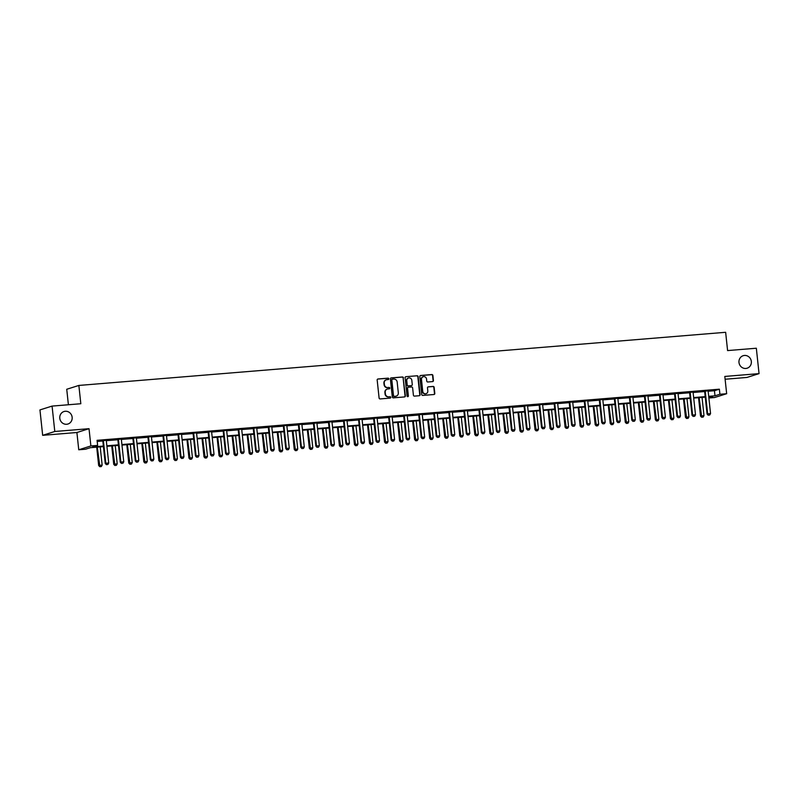 <?xml version="1.0" encoding="UTF-8"?>
<svg xmlns="http://www.w3.org/2000/svg" width="799" height="799" viewBox="0 0 799 799"><rect width="100%" height="100%" fill="white"/><g stroke="black" fill="none" stroke-linecap="round" stroke-linejoin="round"><path stroke-width="1.2" d="M388.813 378.806A0.699 0.659 72.5 0 0 388.074 378.157L378.017 378.986A1.009 0.949 72.5 0 0 377.178 380.064L379.096 398.012A1.009 0.949 72.5 0 0 380.154 398.931L390.212 398.102A0.699 0.659 72.5 0 0 390.801 397.353A0.699 0.659 72.5 0 0 390.062 396.713L388.753 396.813A3.216 3.036 72.5 0 1 385.388 393.877L385.228 392.379A3.216 3.036 72.5 0 1 387.914 388.933L389.213 388.833A0.699 0.659 72.5 0 0 389.802 388.074A0.699 0.659 72.5 0 0 389.073 387.435L387.765 387.545A3.216 3.036 72.5 0 1 384.399 384.599L384.239 383.101A3.216 3.036 72.5 0 1 386.926 379.665L388.224 379.555A0.699 0.659 72.5 0 0 388.813 378.806M388.194 379.555A0.699 0.659 72.5 0 0 387.745 378.267L377.687 379.086A1.009 0.949 72.5 0 0 377.667 379.096L378.017 378.986M390.172 398.112A0.699 0.659 72.5 0 0 389.732 396.813L388.753 396.813M389.183 388.833A0.699 0.659 72.5 0 0 388.743 387.535L387.765 387.545M738.985 362.456A6.552 6.172 72.5 0 0 747.125 368.209A6.552 6.172 72.5 0 0 751.33 361.448A6.552 6.172 72.5 0 0 743.18 355.705A6.552 6.172 72.5 0 0 738.985 362.456M59.795 418.267A6.552 6.172 72.5 0 0 67.945 424.019A6.552 6.172 72.5 0 0 72.14 417.258A6.552 6.172 72.5 0 0 64 411.515A6.552 6.172 72.5 0 0 59.795 418.267M432.589 381.592A1.009 0.949 72.5 0 0 433.428 380.524L432.888 375.48A1.009 0.949 72.5 0 0 431.84 374.561L420.664 375.48A1.009 0.949 72.5 0 0 419.825 376.559L421.742 394.506A1.009 0.949 72.5 0 0 422.801 395.425L433.967 394.506A1.009 0.949 72.5 0 0 434.806 393.438L434.157 387.355A1.009 0.949 72.5 0 0 433.108 386.436L428.324 386.826A1.009 0.949 72.5 0 0 427.485 387.905L427.805 390.921A2.687 2.537 72.5 0 1 426.087 393.687A2.687 2.537 72.5 0 1 422.741 391.33L421.482 379.515A2.687 2.537 72.5 0 1 423.2 376.738A2.687 2.537 72.5 0 1 426.546 379.096L426.756 381.063A1.009 0.949 72.5 0 0 427.805 381.992L432.589 381.592A1.009 0.949 72.5 0 0 433.098 380.624L432.569 375.59A1.009 0.949 72.5 0 0 431.51 374.671L420.344 375.58A1.009 0.949 72.5 0 0 420.314 375.59L420.664 375.48M708.154 391.25L714.446 390.741L719.36 389.183L719.909 394.267L726.661 393.707L714.536 397.542L708.873 398.002M52.075 406.092L54.791 431.49L42.667 435.325L39.95 409.917L52.075 406.092L80.819 403.735L78.861 385.438L725.642 332.294L727.589 350.581L756.333 348.224L759.05 373.622L724.813 376.439L726.661 393.707M42.667 435.325L76.904 432.509L89.029 428.683L54.791 431.49M89.029 428.683L90.876 445.952L97.628 445.403L92.714 446.951L103.371 446.072M719.36 389.183L97.079 440.319L97.628 445.403M403.445 377.907A1.009 0.949 72.5 0 0 402.396 376.978L391.22 377.897A1.009 0.949 72.5 0 0 390.381 378.976L392.299 396.923A1.009 0.949 72.5 0 0 393.358 397.852L404.524 396.933A1.009 0.949 72.5 0 0 405.363 395.855L403.125 378.007A1.009 0.949 72.5 0 0 402.067 377.088L390.901 378.007A1.009 0.949 72.5 0 0 390.871 378.007M405.942 376.689L417.118 375.77A1.009 0.949 72.5 0 1 418.167 376.689L420.084 394.646A1.009 0.949 72.5 0 1 419.245 395.725L414.471 396.114A1.009 0.949 72.5 0 1 413.413 395.195L412.634 387.914A1.009 0.949 72.5 0 0 411.585 386.996L408.409 387.255A1.009 0.949 72.5 0 0 407.57 388.324L408.379 395.904A0.699 0.659 72.5 0 1 407.929 396.634A0.699 0.659 72.5 0 1 407.061 396.014L405.103 377.767A1.009 0.949 72.5 0 1 405.942 376.689L417.118 375.77M725.112 379.245L746.925 377.448L759.05 373.622M78.861 385.438L66.736 389.273L68.394 404.753M97.208 441.457L102.821 440.998M106.377 440.109L106.327 440.359A1.029 0.969 72.5 0 0 106.317 440.678L117.862 439.76M121.428 438.871L121.378 439.13A1.029 0.969 72.5 0 0 121.368 439.44L132.914 438.521M136.409 438.232L147.955 437.283M151.46 437.003L163.006 436.054M166.502 435.765L178.047 434.816M181.613 433.927L181.563 434.177A1.029 0.969 72.5 0 0 181.553 434.496L193.098 433.577M196.594 433.288L208.139 432.339M211.645 432.049L223.191 431.1M226.686 430.821L238.232 429.872M241.787 428.983L241.747 429.233A1.029 0.969 72.5 0 0 241.727 429.552L253.273 428.634M256.779 428.344L268.324 427.395M271.83 427.105L283.365 426.157M286.871 425.867L298.417 424.928M301.972 424.039L301.932 424.289A1.029 0.969 72.5 0 0 301.912 424.599L313.458 423.69M316.963 423.4L328.509 422.451M332.014 422.162L343.55 421.213M347.056 420.923L358.601 419.974M362.157 419.095L362.107 419.345A1.029 0.969 72.5 0 0 362.097 419.655L373.642 418.746M377.148 418.456L388.694 417.507M392.189 417.218L403.735 416.269M407.24 415.979L418.786 415.031M422.341 414.152L422.291 414.401A1.029 0.969 72.5 0 0 422.281 414.711L433.827 413.792M437.333 413.512L448.878 412.564M452.374 412.274L463.919 411.325M467.425 411.036L478.961 410.087M482.526 409.198L482.476 409.458A1.029 0.969 72.5 0 0 482.466 409.767L494.012 408.848M497.567 407.969L497.527 408.219A1.029 0.969 72.5 0 0 497.507 408.529L509.053 407.61M512.559 407.33L524.104 406.381M527.61 406.092L539.145 405.143M542.711 404.254L542.661 404.514A1.029 0.969 72.5 0 0 542.651 404.823L554.196 403.904M557.752 403.016L557.702 403.275A1.029 0.969 72.5 0 0 557.692 403.585L569.238 402.666M572.743 402.376L584.289 401.438M587.784 401.148L599.33 400.199M602.895 399.31L602.846 399.56A1.029 0.969 72.5 0 0 602.836 399.88L614.381 398.961M617.937 398.072L617.887 398.331A1.029 0.969 72.5 0 0 617.877 398.641L629.422 397.722M632.928 397.433L644.473 396.484M647.969 396.204L659.515 395.255M663.02 394.966L674.566 394.017M678.121 393.128L678.071 393.378A1.029 0.969 72.5 0 0 678.061 393.697L689.607 392.778M693.113 392.489L704.648 391.54M106.347 440.309L102.681 440.609M121.388 439.07L117.723 439.37M136.429 437.832L132.774 438.132M151.48 436.594L147.815 436.893M166.522 435.355L162.866 435.665M181.573 434.127L177.907 434.426M196.614 432.888L192.949 433.188M211.665 431.65L208 431.949M226.706 430.411L223.041 430.711M241.757 429.173L238.092 429.482M256.799 427.944L253.133 428.244M271.85 426.706L268.184 427.006M286.891 425.468L283.226 425.767M301.942 424.229L298.277 424.529M316.983 423.001L313.318 423.3M332.034 421.762L328.369 422.062M347.076 420.524L343.41 420.823M362.117 419.285L358.461 419.585M377.168 418.047L373.503 418.356M392.209 416.818L388.554 417.118M407.26 415.58L403.595 415.88M422.301 414.341L418.636 414.641M437.353 413.103L433.687 413.403M452.394 411.865L448.728 412.174M467.445 410.636L463.78 410.936M482.486 409.398L478.821 409.697M497.537 408.159L493.872 408.459M512.578 406.921L508.913 407.22M527.63 405.682L523.964 405.992M542.671 404.454L539.005 404.753M557.722 403.215L554.057 403.515M572.763 401.977L569.098 402.277M587.804 400.738L584.149 401.038M602.855 399.51L599.19 399.81M617.897 398.272L614.241 398.571M632.948 397.033L629.282 397.333M647.989 395.795L644.324 396.094M663.04 394.556L659.375 394.866M678.081 393.328L674.416 393.627M693.133 392.089L689.467 392.389M708.174 390.851L704.508 391.15M103.421 446.611L90.417 447.68L85.503 449.228L78.751 449.777L90.876 445.952M76.904 432.509L78.751 449.777M708.703 396.334L714.995 395.815L719.909 394.267M106.866 445.792L118.412 444.843M121.907 444.554L133.463 443.605M136.959 443.315L148.504 442.366M152 442.077L163.555 441.128M167.051 440.838L178.596 439.889M182.092 439.61L193.638 438.661M197.143 438.371L208.689 437.423M212.184 437.133L223.73 436.184M227.236 435.894L238.781 434.946M242.277 434.666L253.822 433.717M257.328 433.428L268.873 432.479M272.369 432.189L283.915 431.24M287.42 430.951L298.966 430.002M302.461 429.712L314.007 428.763M317.503 428.484L329.058 427.535M332.554 427.245L344.099 426.296M347.595 426.007L359.151 425.058M362.646 424.768L374.192 423.82M377.687 423.53L389.243 422.581M392.738 422.301L404.284 421.353M407.78 421.063L419.325 420.114M422.831 419.825L434.376 418.876M437.872 418.586L449.418 417.637M452.923 417.348L464.469 416.399M467.964 416.119L479.51 415.17M483.015 414.881L494.561 413.932M498.057 413.642L509.602 412.693M513.098 412.404L524.653 411.455M528.149 411.175L539.695 410.227M543.19 409.937L554.746 408.988M558.241 408.698L569.787 407.75M573.283 407.46L584.838 406.511M588.334 406.222L599.879 405.273M603.375 404.993L614.93 404.044M618.426 403.755L629.972 402.806M633.467 402.516L645.013 401.567M648.518 401.278L660.064 400.329M663.56 400.039L675.105 399.091M678.611 398.811L690.156 397.862M693.652 397.572L705.197 396.624M708.853 397.752L712.698 396.544L708.753 396.863M705.257 397.153L693.712 398.102M690.216 398.391L678.661 399.34M675.165 399.63L663.619 400.579M660.124 400.858L648.568 401.807M645.073 402.097L633.527 403.046M630.031 403.335L618.476 404.284M614.98 404.574L603.435 405.522M599.939 405.812L588.394 406.761M584.888 407.041L573.342 407.989M569.847 408.279L558.301 409.228M554.796 409.517L543.25 410.466M539.754 410.756L528.209 411.705M524.703 411.984L513.158 412.933M509.662 413.223L498.117 414.172M494.611 414.461L483.065 415.41M479.57 415.7L468.024 416.649M464.529 416.938L452.973 417.887M449.477 418.167L437.932 419.115M434.436 419.405L422.881 420.354M419.385 420.644L407.84 421.592M404.344 421.882L392.788 422.831M389.293 423.12L377.747 424.069M374.252 424.349L362.706 425.298M359.2 425.587L347.655 426.536M344.159 426.826L332.614 427.775M329.108 428.064L317.563 429.013M314.067 429.303L302.521 430.252M299.016 430.531L287.47 431.48M283.975 431.77L272.429 432.718M268.923 433.008L257.378 433.957M253.882 434.247L242.337 435.195M238.841 435.475L227.286 436.424M223.79 436.713L212.244 437.662M208.749 437.952L197.193 438.901M193.698 439.19L182.152 440.139M178.656 440.429L167.101 441.378M163.605 441.657L152.06 442.606M148.564 442.896L137.019 443.844M133.513 444.134L121.967 445.083M118.472 445.373L106.926 446.321M714.446 390.741L714.995 395.815M386.137 379.845A3.216 3.036 72.5 0 0 383.91 383.21L384.239 383.101M387.435 387.645A3.216 3.036 72.5 0 1 384.069 384.699L383.91 383.21M387.125 389.113A3.216 3.036 72.5 0 0 384.898 392.479L385.228 392.379M388.434 396.923A3.216 3.036 72.5 0 1 385.058 393.977L384.898 392.479M404.554 396.923A1.009 0.949 72.5 0 0 405.043 395.954L403.125 378.007M392.419 379.215A0.699 0.659 72.5 0 0 391.83 379.964L393.507 395.725A0.699 0.659 72.5 0 0 394.247 396.364L395.625 396.254A3.216 3.036 72.5 0 0 398.311 392.808L397.163 382.042A3.216 3.036 72.5 0 0 393.787 379.096L392.419 379.215M392.089 379.315A0.699 0.659 72.5 0 0 391.5 380.064L391.83 379.964M396.084 396.174A3.216 3.036 72.5 0 1 395.295 396.354L393.917 396.474A0.699 0.659 72.5 0 1 393.188 395.825L391.5 380.064M419.275 395.715A1.009 0.949 72.5 0 0 419.765 394.746L417.847 376.798A1.009 0.949 72.5 0 0 416.788 375.88M408.059 387.355A1.009 0.949 72.5 0 0 407.24 388.434L408.379 395.904M407.76 396.664A0.699 0.659 72.5 0 0 408.049 396.014M411.825 380.354A2.687 2.537 72.5 0 0 408.489 377.997A2.687 2.537 72.5 0 0 406.761 380.773L407.21 384.938A1.009 0.949 72.5 0 0 408.259 385.857L411.435 385.597A1.009 0.949 72.5 0 0 412.274 384.519L411.825 380.354M408.329 378.057A2.687 2.537 72.5 0 0 406.441 380.873L406.761 380.773M411.465 385.597A1.009 0.949 72.5 0 1 411.105 385.697L407.939 385.957A1.009 0.949 72.5 0 1 406.881 385.038L406.441 380.873M423.041 376.798A2.687 2.537 72.5 0 0 421.153 379.615L421.482 379.515M425.917 393.737A2.687 2.537 72.5 0 1 422.411 391.44L421.153 379.615M433.997 394.506A1.009 0.949 72.5 0 0 434.486 393.537L433.827 387.455A1.009 0.949 72.5 0 0 432.778 386.536L427.994 386.926A1.009 0.949 72.5 0 0 427.974 386.936M96.709 447.16L98.667 465.517L102.152 465.098L100.205 446.871M99.785 466.706L101.323 466.556L99.785 466.706L98.667 465.517M97.308 447.11L99.875 466.676M102.152 465.098L101.323 466.556M106.437 464.609L107.875 464.489L106.437 464.609L105.818 463.27L105.228 463.45L102.831 441.098A1.029 0.969 72.5 0 0 102.761 440.798L102.602 440.419M106.317 440.678L108.704 463.03L105.818 463.27L103.421 440.908A1.029 0.969 72.5 0 0 103.351 440.609L103.251 440.369M107.875 464.489L108.704 463.03M105.228 463.45L106.337 464.638M111.75 445.922L113.718 464.289L117.203 463.859L115.256 445.632M114.826 465.467L116.374 465.318L114.826 465.467L113.718 464.289M112.359 445.872L114.926 465.437M117.203 463.859L116.374 465.318M126.801 444.683L128.759 463.05L132.244 462.621L130.297 444.394M129.877 464.229L131.416 464.079L129.877 464.229L128.759 463.05M127.401 444.634L129.967 464.199M132.244 462.621L131.416 464.079M121.478 463.37L122.926 463.25L121.478 463.37L120.859 462.032L120.269 462.212L117.882 439.859A1.029 0.969 72.5 0 0 117.803 439.56L117.643 439.18M121.368 439.44L123.755 461.792L120.859 462.032L118.472 439.68A1.029 0.969 72.5 0 0 118.392 439.37L118.292 439.13M122.926 463.25L123.755 461.792M120.269 462.212L121.378 463.4M136.529 462.132L137.967 462.012L136.529 462.132L135.91 460.793L135.321 460.983L132.924 438.631A1.029 0.969 72.5 0 0 132.854 438.321L132.694 437.952M136.469 437.642L136.419 437.892A1.029 0.969 72.5 0 0 136.409 438.202L138.796 460.554L135.91 460.793L133.513 438.441A1.029 0.969 72.5 0 0 133.443 438.132L133.333 437.892M137.967 462.012L138.796 460.554M135.321 460.983L136.429 462.162M141.842 443.445L143.81 461.812L147.296 461.393L145.348 443.165M144.919 463.001L146.467 462.851L144.919 463.001L143.81 461.812M142.452 443.395L145.018 462.961M147.296 461.393L146.467 462.851M156.894 442.217L158.851 460.574L162.337 460.154L160.389 441.927M159.96 461.762L161.508 461.612L159.96 461.762L158.851 460.574M157.493 442.167L160.06 461.732M162.337 460.154L161.508 461.612M171.935 440.978L173.902 459.335L177.388 458.916L175.43 440.688M175.011 460.524L176.559 460.374L175.011 460.524L173.902 459.335M172.544 440.928L175.111 460.494M177.388 458.916L176.559 460.374M151.57 460.893L153.018 460.773L151.57 460.893L150.951 459.555L150.362 459.745L147.975 437.393A1.029 0.969 72.5 0 0 147.895 437.083L147.735 436.713M151.52 436.404L151.47 436.654A1.029 0.969 72.5 0 0 151.46 436.963L153.847 459.315L150.951 459.555L148.564 437.203A1.029 0.969 72.5 0 0 148.484 436.903L148.384 436.663M153.018 460.773L153.847 459.315M150.362 459.745L151.47 460.923M166.621 459.665L168.06 459.545L166.621 459.665L166.002 458.316L165.403 458.506L163.016 436.154A1.029 0.969 72.5 0 0 162.936 435.845L162.786 435.475M166.562 435.165L166.512 435.415A1.029 0.969 72.5 0 0 166.502 435.725L168.889 458.087L166.002 458.316L163.605 435.964A1.029 0.969 72.5 0 0 163.535 435.665L163.425 435.425M168.06 459.545L168.889 458.087M165.403 458.506L166.522 459.695M181.663 458.426L183.111 458.306L181.663 458.426L181.043 457.088L180.454 457.268L178.067 434.916A1.029 0.969 72.5 0 0 177.987 434.616L177.827 434.237M181.553 434.496L183.94 456.848L181.043 457.088L178.656 434.736A1.029 0.969 72.5 0 0 178.577 434.426L178.477 434.187M183.111 458.306L183.94 456.848M180.454 457.268L181.563 458.456M196.704 457.188L198.152 457.068L196.704 457.188L196.085 455.849L195.495 456.039L193.108 433.677A1.029 0.969 72.5 0 0 193.028 433.378L192.879 432.998M196.654 432.688L196.604 432.948A1.029 0.969 72.5 0 0 196.594 433.258L198.981 455.61L196.085 455.849L193.698 433.497A1.029 0.969 72.5 0 0 193.618 433.188L193.518 432.948M198.152 457.068L198.981 455.61M195.495 456.039L196.614 457.218M211.755 455.949L213.203 455.829L211.755 455.949L211.136 454.611L210.546 454.801L208.159 432.449A1.029 0.969 72.5 0 0 208.08 432.139L207.92 431.77M211.705 431.46L211.655 431.71A1.029 0.969 72.5 0 0 211.635 432.019L214.032 454.371L211.136 454.611L208.749 432.259A1.029 0.969 72.5 0 0 208.669 431.949L208.569 431.71M213.203 455.829L214.032 454.371M210.546 454.801L211.655 455.979M226.796 454.711L228.244 454.591L226.796 454.711L226.177 453.373L225.588 453.562L223.201 431.21A1.029 0.969 72.5 0 0 223.121 430.901L222.971 430.531M226.746 430.222L226.696 430.471A1.029 0.969 72.5 0 0 226.686 430.781L229.073 453.143L226.177 453.373L223.79 431.021A1.029 0.969 72.5 0 0 223.71 430.721L223.61 430.481M228.244 454.591L229.073 453.143M225.588 453.562L226.706 454.741M241.847 453.482L243.296 453.363L241.847 453.482L241.228 452.144L240.639 452.324L238.252 429.972A1.029 0.969 72.5 0 0 238.172 429.672L238.012 429.293M241.727 429.552L244.124 451.904L241.228 452.144L238.841 429.782A1.029 0.969 72.5 0 0 238.761 429.482L238.661 429.243M243.296 453.363L244.124 451.904M240.639 452.324L241.747 453.512M256.888 452.244L258.337 452.124L256.888 452.244L256.269 450.906L255.68 451.085L253.293 428.733A1.029 0.969 72.5 0 0 253.213 428.434L253.063 428.054M256.839 427.745L256.789 428.004A1.029 0.969 72.5 0 0 256.779 428.314L259.166 450.666L256.269 450.906L253.882 428.554A1.029 0.969 72.5 0 0 253.802 428.244L253.702 428.004M258.337 452.124L259.166 450.666M255.68 451.085L256.789 452.274M271.94 451.006L273.388 450.886L271.94 451.006L271.32 449.667L270.731 449.857L268.344 427.495A1.029 0.969 72.5 0 0 268.264 427.195L268.104 426.826M271.88 426.506L271.84 426.766A1.029 0.969 72.5 0 0 271.82 427.075L274.217 449.428L271.32 449.667L268.933 427.315A1.029 0.969 72.5 0 0 268.854 427.006L268.754 426.766M273.388 450.886L274.217 449.428M270.731 449.857L271.84 451.036M286.981 449.767L288.429 449.647L286.981 449.767L286.362 448.429L285.772 448.619L283.385 426.267A1.029 0.969 72.5 0 0 283.305 425.957L283.146 425.587M286.931 425.278L286.881 425.527A1.029 0.969 72.5 0 0 286.871 425.837L289.258 448.189L286.362 448.429L283.975 426.077A1.029 0.969 72.5 0 0 283.895 425.777L283.795 425.527M288.429 449.647L289.258 448.189M285.772 448.619L286.881 449.797M302.032 448.529L303.48 448.419L302.032 448.529L301.413 447.19L300.824 447.38L298.427 425.028A1.029 0.969 72.5 0 0 298.357 424.718L298.197 424.349M301.912 424.599L304.299 446.961L301.413 447.19L299.026 424.838A1.029 0.969 72.5 0 0 298.946 424.539L298.846 424.299M303.48 448.419L304.299 446.961M300.824 447.38L301.932 448.569M317.073 447.3L318.521 447.18L317.073 447.3L316.454 445.962L315.865 446.142L313.478 423.79A1.029 0.969 72.5 0 0 313.398 423.49L313.238 423.11M317.023 422.801L316.973 423.051A1.029 0.969 72.5 0 0 316.963 423.37L319.35 445.722L316.454 445.962L314.067 423.6A1.029 0.969 72.5 0 0 313.987 423.3L313.887 423.061M318.521 447.18L319.35 445.722M315.865 446.142L316.973 447.33M332.124 446.062L333.563 445.942L332.124 446.062L331.505 444.723L330.916 444.903L328.519 422.551A1.029 0.969 72.5 0 0 328.449 422.252L328.289 421.872M332.064 421.562L332.014 421.822A1.029 0.969 72.5 0 0 332.004 422.132L334.391 444.484L331.505 444.723L329.108 422.371A1.029 0.969 72.5 0 0 329.038 422.062L328.938 421.822M333.563 445.942L334.391 444.484M330.916 444.903L332.024 446.092M347.166 444.823L348.614 444.703L347.166 444.823L346.546 443.485L345.957 443.675L343.57 421.313A1.029 0.969 72.5 0 0 343.49 421.013L343.33 420.644M347.116 420.324L347.066 420.584A1.029 0.969 72.5 0 0 347.056 420.893L349.443 443.245L346.546 443.485L344.159 421.133A1.029 0.969 72.5 0 0 344.079 420.823L343.979 420.584M348.614 444.703L349.443 443.245M345.957 443.675L347.066 444.853M362.217 443.585L363.655 443.465L362.217 443.585L361.597 442.247L361.008 442.436L358.611 420.084A1.029 0.969 72.5 0 0 358.541 419.775L358.381 419.405M362.097 419.655L364.484 442.007L361.597 442.247L359.2 419.894A1.029 0.969 72.5 0 0 359.131 419.595L359.021 419.345M363.655 443.465L364.484 442.007M361.008 442.436L362.117 443.615M377.258 442.346L378.706 442.237L377.258 442.346L376.639 441.008L376.049 441.198L373.662 418.846A1.029 0.969 72.5 0 0 373.582 418.536L373.423 418.167M377.208 417.857L377.158 418.107A1.029 0.969 72.5 0 0 377.148 418.416L379.535 440.778L376.639 441.008L374.252 418.656A1.029 0.969 72.5 0 0 374.172 418.356L374.072 418.117M378.706 442.237L379.535 440.778M376.049 441.198L377.158 442.386M392.299 441.118L393.747 440.998L392.299 441.118L391.69 439.78L391.091 439.959L388.704 417.607A1.029 0.969 72.5 0 0 388.624 417.308L388.474 416.928M392.249 416.619L392.199 416.868A1.029 0.969 72.5 0 0 392.189 417.188L394.576 439.54L391.69 439.78L389.293 417.418A1.029 0.969 72.5 0 0 389.223 417.118L389.113 416.878M393.747 440.998L394.576 439.54M391.091 439.959L392.209 441.148M407.35 439.879L408.798 439.76L407.35 439.879L406.731 438.541L406.142 438.721L403.755 416.369A1.029 0.969 72.5 0 0 403.675 416.069L403.515 415.69M407.3 415.38L407.25 415.64A1.029 0.969 72.5 0 0 407.24 415.949L409.627 438.301L406.731 438.541L404.344 416.189A1.029 0.969 72.5 0 0 404.264 415.88L404.164 415.64M408.798 439.76L409.627 438.301M406.142 438.721L407.25 439.909M422.391 438.641L423.84 438.521L422.391 438.641L421.772 437.303L421.183 437.492L418.796 415.14A1.029 0.969 72.5 0 0 418.716 414.831L418.566 414.461M422.281 414.711L424.668 437.063L421.772 437.303L419.385 414.951A1.029 0.969 72.5 0 0 419.305 414.641L419.205 414.401M423.84 438.521L424.668 437.063M421.183 437.492L422.301 438.671M186.986 439.74L188.944 458.107L192.429 457.677L190.482 439.45M190.052 459.285L191.6 459.135L190.052 459.285L188.944 458.107M187.585 439.69L190.152 459.255M192.429 457.677L191.6 459.135M202.027 438.501L203.995 456.868L207.47 456.439L205.523 438.222M205.103 458.047L206.651 457.897L205.103 458.047L203.995 456.868M202.636 438.451L205.203 458.017M207.47 456.439L206.651 457.897M217.078 437.263L219.036 455.63L222.522 455.21L220.574 436.983M220.144 456.818L221.693 456.668L220.144 456.818L219.036 455.63M217.678 437.223L220.244 456.788M222.522 455.21L221.693 456.668M232.119 436.034L234.087 454.391L237.563 453.972L235.615 435.745M235.196 455.58L236.734 455.43L235.196 455.58L234.087 454.391M232.729 435.984L235.296 455.55M237.563 453.972L236.734 455.43M247.171 434.796L249.128 453.163L252.614 452.733L250.666 434.506M250.237 454.341L251.785 454.192L250.237 454.341L249.128 453.163M247.77 434.746L250.337 454.311M252.614 452.733L251.785 454.192M262.212 433.557L264.179 451.924L267.655 451.495L265.707 433.268M265.288 453.103L266.826 452.953L265.288 453.103L264.179 451.924M262.821 433.507L265.388 453.073M267.655 451.495L266.826 452.953M277.263 432.319L279.221 450.686L282.706 450.256L280.759 432.039M280.329 451.864L281.877 451.715L280.329 451.864L279.221 450.686M277.862 432.269L280.429 451.834M282.706 450.256L281.877 451.715M292.304 431.09L294.262 449.447L297.747 449.028L295.8 430.801M295.38 450.636L296.918 450.486L295.38 450.636L294.262 449.447M292.903 431.041L295.47 450.606M297.747 449.028L296.918 450.486M307.345 429.852L309.313 448.209L312.799 447.79L310.851 429.562M310.421 449.398L311.97 449.248L310.421 449.398L309.313 448.209M307.955 429.802L310.521 449.368M312.799 447.79L311.97 449.248M322.397 428.614L324.354 446.981L327.84 446.551L325.892 428.324M325.473 448.159L327.011 448.009L325.473 448.159L324.354 446.981M322.996 428.564L325.563 448.129M327.84 446.551L327.011 448.009M337.438 427.375L339.405 445.742L342.891 445.313L340.943 427.085M340.514 446.921L342.062 446.771L340.514 446.921L339.405 445.742M338.047 427.325L340.614 446.891M342.891 445.313L342.062 446.771M352.489 426.137L354.446 444.504L357.932 444.084L355.984 425.857M355.555 445.692L357.103 445.542L355.555 445.692L354.446 444.504M353.088 426.087L355.655 445.652M357.932 444.084L357.103 445.542M367.53 424.908L369.498 443.265L372.983 442.846L371.036 424.619M370.606 444.454L372.154 444.304L370.606 444.454L369.498 443.265M368.139 424.858L370.706 444.424M372.983 442.846L372.154 444.304M382.581 423.67L384.539 442.027L388.024 441.607L386.077 423.38M385.647 443.215L387.195 443.065L385.647 443.215L384.539 442.027M383.18 423.62L385.747 443.185M388.024 441.607L387.195 443.065M397.622 422.431L399.59 440.798L403.066 440.369L401.118 422.142M400.699 441.977L402.247 441.827L400.699 441.977L399.59 440.798M398.232 422.381L400.798 441.947M403.066 440.369L402.247 441.827M412.674 421.193L414.631 439.56L418.117 439.13L416.169 420.903M415.74 440.738L417.288 440.589L415.74 440.738L414.631 439.56M413.273 421.143L415.84 440.708M418.117 439.13L417.288 440.589M427.715 419.954L429.682 438.321L433.158 437.902L431.21 419.675M430.791 439.51L432.339 439.36L430.791 439.51L429.682 438.321M428.324 419.904L430.891 439.47M433.158 437.902L432.339 439.36M442.766 418.726L444.723 437.083L448.209 436.663L446.261 418.436M445.832 438.271L447.38 438.122L445.832 438.271L444.723 437.083M443.365 418.676L445.932 438.242M448.209 436.663L447.38 438.122M457.807 417.487L459.775 435.845L463.25 435.425L461.303 417.198M460.883 437.033L462.421 436.883L460.883 437.033L459.775 435.845M458.416 417.438L460.983 437.003M463.25 435.425L462.421 436.883M472.858 416.249L474.816 434.616L478.301 434.187L476.354 415.959M475.924 435.795L477.472 435.645L475.924 435.795L474.816 434.616M473.457 416.199L476.024 435.765M478.301 434.187L477.472 435.645M437.443 437.403L438.891 437.283L437.443 437.403L436.823 436.064L436.234 436.254L433.847 413.902A1.029 0.969 72.5 0 0 433.767 413.592L433.607 413.223M437.393 412.913L437.343 413.163A1.029 0.969 72.5 0 0 437.323 413.473L439.72 435.825L436.823 436.064L434.436 413.712A1.029 0.969 72.5 0 0 434.356 413.413L434.257 413.173M438.891 437.283L439.72 435.825M436.234 436.254L437.343 437.433M452.484 436.174L453.932 436.054L452.484 436.174L451.864 434.826L451.275 435.016L448.888 412.664A1.029 0.969 72.5 0 0 448.808 412.354L448.658 411.984M452.434 411.675L452.384 411.924A1.029 0.969 72.5 0 0 452.374 412.244L454.761 434.596L451.864 434.826L449.477 412.474A1.029 0.969 72.5 0 0 449.398 412.174L449.298 411.934M453.932 436.054L454.761 434.596M451.275 435.016L452.394 436.204M467.535 434.936L468.983 434.816L467.535 434.936L466.916 433.597L466.326 433.777L463.939 411.425A1.029 0.969 72.5 0 0 463.859 411.125L463.7 410.746M467.475 410.436L467.435 410.696A1.029 0.969 72.5 0 0 467.415 411.006L469.812 433.358L466.916 433.597L464.529 411.245A1.029 0.969 72.5 0 0 464.449 410.936L464.349 410.696M468.983 434.816L469.812 433.358M466.326 433.777L467.435 434.966M482.576 433.697L484.024 433.577L482.576 433.697L481.957 432.359L481.368 432.549L478.981 410.187A1.029 0.969 72.5 0 0 478.901 409.887L478.751 409.507M482.466 409.767L484.853 432.119L481.957 432.359L479.57 410.007A1.029 0.969 72.5 0 0 479.49 409.697L479.39 409.458M484.024 433.577L484.853 432.119M481.368 432.549L482.476 433.727M487.899 415.011L489.867 433.378L493.343 432.948L491.395 414.731M490.976 434.556L492.514 434.406L490.976 434.556L489.867 433.378M488.509 414.961L491.075 434.526M493.343 432.948L492.514 434.406M502.941 413.782L504.908 432.139L508.394 431.72L506.446 413.492M506.017 433.328L507.565 433.178L506.017 433.328L504.908 432.139M503.55 413.732L506.117 433.298M508.394 431.72L507.565 433.178M517.992 412.544L519.949 430.901L523.435 430.481L521.487 412.254M521.068 432.089L522.606 431.939L521.068 432.089L519.949 430.901M518.591 412.494L521.158 432.059M523.435 430.481L522.606 431.939M533.033 411.305L535 429.672L538.486 429.243L536.538 411.016M536.109 430.851L537.657 430.701L536.109 430.851L535 429.672M533.642 411.255L536.209 430.821M538.486 429.243L537.657 430.701M548.084 410.067L550.042 428.434L553.527 428.004L551.58 409.777M551.16 429.612L552.698 429.463L551.16 429.612L550.042 428.434M548.683 410.017L551.25 429.582M553.527 428.004L552.698 429.463M563.125 408.828L565.093 427.195L568.578 426.766L566.631 408.549M566.201 428.374L567.749 428.224L566.201 428.374L565.093 427.195M563.734 408.778L566.301 428.344M568.578 426.766L567.749 428.224M578.176 407.6L580.134 425.957L583.62 425.537L581.672 407.31M581.243 427.145L582.791 426.996L581.243 427.145L580.134 425.957M578.776 407.55L581.342 427.115M583.62 425.537L582.791 426.996M593.218 406.361L595.185 424.718L598.671 424.299L596.723 406.072M596.294 425.907L597.842 425.757L596.294 425.907L595.185 424.718M593.827 406.311L596.394 425.877M598.671 424.299L597.842 425.757M497.627 432.459L499.075 432.339L497.627 432.459L497.008 431.12L496.419 431.31L494.032 408.958A1.029 0.969 72.5 0 0 493.952 408.649L493.792 408.279M497.507 408.529L499.904 430.881L497.008 431.12L494.621 408.768A1.029 0.969 72.5 0 0 494.541 408.459L494.441 408.219M499.075 432.339L499.904 430.881M496.419 431.31L497.527 432.489M512.668 431.22L514.117 431.1L512.668 431.22L512.049 429.882L511.46 430.072L509.073 407.72A1.029 0.969 72.5 0 0 508.993 407.41L508.833 407.041M512.618 406.731L512.568 406.981A1.029 0.969 72.5 0 0 512.559 407.29L514.946 429.652L512.049 429.882L509.662 407.53A1.029 0.969 72.5 0 0 509.582 407.23L509.482 406.991M514.117 431.1L514.946 429.652M511.46 430.072L512.568 431.25M527.72 429.992L529.168 429.872L527.72 429.992L527.1 428.654L526.511 428.833L524.114 406.481A1.029 0.969 72.5 0 0 524.044 406.182L523.884 405.802M527.66 405.493L527.61 405.742A1.029 0.969 72.5 0 0 527.6 406.062L529.987 428.414L527.1 428.654L524.713 406.292A1.029 0.969 72.5 0 0 524.633 405.992L524.534 405.752M529.168 429.872L529.987 428.414M526.511 428.833L527.62 430.022M542.761 428.753L544.209 428.634L542.761 428.753L542.141 427.415L541.552 427.595L539.165 405.243A1.029 0.969 72.5 0 0 539.085 404.943L538.926 404.564M542.651 404.823L545.038 427.175L542.141 427.415L539.754 405.063A1.029 0.969 72.5 0 0 539.675 404.753L539.575 404.514M544.209 428.634L545.038 427.175M541.552 427.595L542.661 428.783M557.812 427.515L559.25 427.395L557.812 427.515L557.193 426.177L556.603 426.366L554.206 404.004A1.029 0.969 72.5 0 0 554.136 403.705L553.977 403.335M557.692 403.585L560.079 425.937L557.193 426.177L554.796 403.825A1.029 0.969 72.5 0 0 554.726 403.515L554.626 403.275M559.25 427.395L560.079 425.937M556.603 426.366L557.712 427.545M572.853 426.276L574.301 426.157L572.853 426.276L572.234 424.938L571.645 425.128L569.258 402.776A1.029 0.969 72.5 0 0 569.178 402.466L569.018 402.097M572.803 401.787L572.753 402.037A1.029 0.969 72.5 0 0 572.743 402.346L575.13 424.698L572.234 424.938L569.847 402.586A1.029 0.969 72.5 0 0 569.767 402.287L569.667 402.037M574.301 426.157L575.13 424.698M571.645 425.128L572.753 426.306M587.904 425.038L589.342 424.928L587.904 425.038L587.285 423.7L586.696 423.889L584.299 401.537A1.029 0.969 72.5 0 0 584.229 401.228L584.069 400.858M587.844 400.549L587.794 400.798A1.029 0.969 72.5 0 0 587.784 401.108L590.171 423.47L587.285 423.7L584.888 401.348A1.029 0.969 72.5 0 0 584.818 401.048L584.708 400.808M589.342 424.928L590.171 423.47M586.696 423.889L587.804 425.078M602.945 423.81L604.394 423.69L602.945 423.81L602.326 422.471L601.737 422.651L599.35 400.299A1.029 0.969 72.5 0 0 599.27 399.999L599.11 399.62M602.836 399.88L605.223 422.232L602.326 422.471L599.939 400.109A1.029 0.969 72.5 0 0 599.859 399.81L599.759 399.57M604.394 423.69L605.223 422.232M601.737 422.651L602.846 423.84M608.269 405.123L610.226 423.49L613.712 423.061L611.764 404.833M611.335 424.668L612.883 424.519L611.335 424.668L610.226 423.49M608.868 405.073L611.435 424.639M613.712 423.061L612.883 424.519M617.987 422.571L619.435 422.451L617.987 422.571L617.377 421.233L616.778 421.413L614.391 399.061A1.029 0.969 72.5 0 0 614.311 398.761L614.161 398.381M617.877 398.641L620.264 420.993L617.377 421.233L614.98 398.881A1.029 0.969 72.5 0 0 614.9 398.571L614.801 398.331M619.435 422.451L620.264 420.993M616.778 421.413L617.897 422.601M623.31 403.885L625.277 422.252L628.753 421.822L626.806 403.595M626.386 423.43L627.934 423.28L626.386 423.43L625.277 422.252M623.919 403.835L626.486 423.4M628.753 421.822L627.934 423.28M633.038 421.333L634.486 421.213L633.038 421.333L632.418 419.994L631.829 420.184L629.442 397.822A1.029 0.969 72.5 0 0 629.362 397.522L629.203 397.153M632.988 396.833L632.938 397.093A1.029 0.969 72.5 0 0 632.928 397.403L635.315 419.755L632.418 419.994L630.031 397.642A1.029 0.969 72.5 0 0 629.952 397.333L629.852 397.093M634.486 421.213L635.315 419.755M631.829 420.184L632.938 421.363M638.361 402.646L640.319 421.013L643.804 420.594L641.857 402.366M641.427 422.202L642.975 422.052L641.427 422.202L640.319 421.013M638.96 402.596L641.527 422.162M643.804 420.594L642.975 422.052M648.079 420.094L649.527 419.974L648.079 420.094L647.46 418.756L646.87 418.946L644.483 396.594A1.029 0.969 72.5 0 0 644.403 396.284L644.254 395.914M648.029 395.605L647.979 395.855A1.029 0.969 72.5 0 0 647.969 396.164L650.356 418.516L647.46 418.756L645.073 396.404A1.029 0.969 72.5 0 0 644.993 396.104L644.893 395.855M649.527 419.974L650.356 418.516M646.87 418.946L647.989 420.124M653.402 401.418L655.37 419.775L658.845 419.355L656.898 401.128M656.478 420.963L658.026 420.813L656.478 420.963L655.37 419.775M654.011 401.368L656.578 420.933M658.845 419.355L658.026 420.813M663.13 418.856L664.578 418.746L663.13 418.856L662.511 417.517L661.922 417.707L659.535 395.355A1.029 0.969 72.5 0 0 659.455 395.046L659.295 394.676M663.08 394.366L663.03 394.616A1.029 0.969 72.5 0 0 663.01 394.926L665.407 417.288L662.511 417.517L660.124 395.165A1.029 0.969 72.5 0 0 660.044 394.866L659.944 394.626M664.578 418.746L665.407 417.288M661.922 417.707L663.03 418.896M668.453 400.179L670.411 418.536L673.897 418.117L671.949 399.89M671.52 419.725L673.068 419.575L671.52 419.725L670.411 418.536M669.053 400.129L671.619 419.695M673.897 418.117L673.068 419.575M678.171 417.627L679.619 417.507L678.171 417.627L677.552 416.289L676.963 416.469L674.576 394.117A1.029 0.969 72.5 0 0 674.496 393.817L674.346 393.438M678.061 393.697L680.448 416.049L677.552 416.289L675.165 393.927A1.029 0.969 72.5 0 0 675.085 393.627L674.985 393.388M679.619 417.507L680.448 416.049M676.963 416.469L678.071 417.657M683.495 398.941L685.462 417.308L688.938 416.878L686.99 398.651M686.571 418.486L688.109 418.336L686.571 418.486L685.462 417.308M684.104 398.891L686.671 418.456M688.938 416.878L688.109 418.336M693.222 416.389L694.671 416.269L693.222 416.389L692.603 415.051L692.014 415.23L689.627 392.878A1.029 0.969 72.5 0 0 689.547 392.579L689.387 392.199M693.162 391.89L693.123 392.149A1.029 0.969 72.5 0 0 693.103 392.459L695.5 414.811L692.603 415.051L690.216 392.699A1.029 0.969 72.5 0 0 690.136 392.389L690.036 392.149M694.671 416.269L695.5 414.811M692.014 415.23L693.123 416.419M698.546 397.702L700.503 416.069L703.989 415.64L702.041 397.413M701.612 417.248L703.16 417.098L701.612 417.248L700.503 416.069M699.145 397.652L701.712 417.218M703.989 415.64L703.16 417.098M708.264 415.15L709.712 415.031L708.264 415.15L707.644 413.812L707.055 414.002L704.668 391.65A1.029 0.969 72.5 0 0 704.588 391.34L704.438 390.971M708.214 390.661L708.164 390.911A1.029 0.969 72.5 0 0 708.154 391.22L710.541 413.572L707.644 413.812L705.257 391.46A1.029 0.969 72.5 0 0 705.177 391.15L705.078 390.911M709.712 415.031L710.541 413.572M707.055 414.002L708.164 415.18M103.351 440.609L102.761 440.798M103.421 440.908L102.831 441.098M118.392 439.37L117.803 439.56M118.472 439.68L117.882 439.859M133.443 438.132L132.854 438.321M133.513 438.441L132.924 438.631M148.484 436.903L147.895 437.083M148.564 437.203L147.975 437.393M163.535 435.665L162.936 435.845M163.605 435.964L163.016 436.154M178.577 434.426L177.987 434.616M178.656 434.736L178.067 434.916M193.618 433.188L193.028 433.378M193.698 433.497L193.108 433.677M208.669 431.949L208.08 432.139M208.749 432.259L208.159 432.449M223.71 430.721L223.121 430.901M223.79 431.021L223.201 431.21M238.761 429.482L238.172 429.672M238.841 429.782L238.252 429.972M253.802 428.244L253.213 428.434M253.882 428.554L253.293 428.733M268.854 427.006L268.264 427.195M268.933 427.315L268.344 427.495M283.895 425.777L283.305 425.957M283.975 426.077L283.385 426.267M298.946 424.539L298.357 424.718M299.026 424.838L298.427 425.028M313.987 423.3L313.398 423.49M314.067 423.6L313.478 423.79M329.038 422.062L328.449 422.252M329.108 422.371L328.519 422.551M344.079 420.823L343.49 421.013M344.159 421.133L343.57 421.313M359.131 419.595L358.541 419.775M359.2 419.894L358.611 420.084M374.172 418.356L373.582 418.536M374.252 418.656L373.662 418.846M389.223 417.118L388.624 417.308M389.293 417.418L388.704 417.607M404.264 415.88L403.675 416.069M404.344 416.189L403.755 416.369M419.305 414.641L418.716 414.831M419.385 414.951L418.796 415.14M434.356 413.413L433.767 413.592M434.436 413.712L433.847 413.902M449.398 412.174L448.808 412.354M449.477 412.474L448.888 412.664M464.449 410.936L463.859 411.125M464.529 411.245L463.939 411.425M479.49 409.697L478.901 409.887M479.57 410.007L478.981 410.187M494.541 408.459L493.952 408.649M494.621 408.768L494.032 408.958M509.582 407.23L508.993 407.41M509.662 407.53L509.073 407.72M524.633 405.992L524.044 406.182M524.713 406.292L524.114 406.481M539.675 404.753L539.085 404.943M539.754 405.063L539.165 405.243M554.726 403.515L554.136 403.705M554.796 403.825L554.206 404.004M569.767 402.287L569.178 402.466M569.847 402.586L569.258 402.776M584.818 401.048L584.229 401.228M584.888 401.348L584.299 401.537M599.859 399.81L599.27 399.999M599.939 400.109L599.35 400.299M614.9 398.571L614.311 398.761M614.98 398.881L614.391 399.061M629.952 397.333L629.362 397.522M630.031 397.642L629.442 397.822M644.993 396.104L644.403 396.284M645.073 396.404L644.483 396.594M660.044 394.866L659.455 395.046M660.124 395.165L659.535 395.355M675.085 393.627L674.496 393.817M675.165 393.927L674.576 394.117M690.136 392.389L689.547 392.579M690.216 392.699L689.627 392.878M705.177 391.15L704.588 391.34M705.257 391.46L704.668 391.65"/></g></svg>
